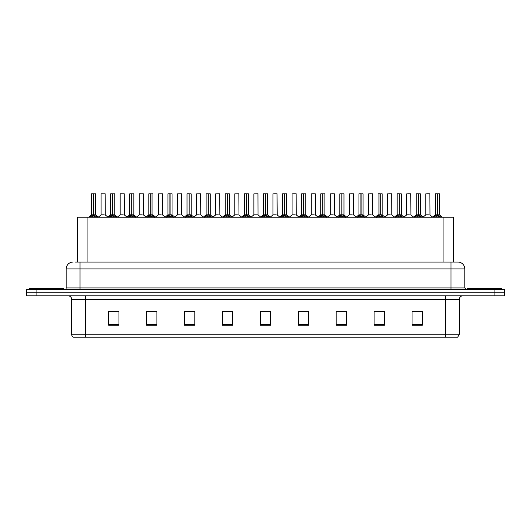 <?xml version="1.0" encoding="UTF-8"?>
<svg xmlns="http://www.w3.org/2000/svg" width="531" height="531" viewBox="0 0 531 531"><rect width="100%" height="100%" fill="white"/><g stroke="black" fill="none" stroke-linecap="round" stroke-linejoin="round"><path stroke-width="0.8" d="M77.586 262.055L77.586 217.225L453.414 217.225L453.414 262.055M459.348 334.251L457.662 337.218L445.555 337.218L445.555 334.251L459.348 334.251L459.348 299.292A3.445 3.445 0 0 1 462.8 295.84M445.555 337.218L73.338 337.218A3.445 3.445 0 0 1 71.652 334.251L71.652 299.292C71.446 297.194 70.298 296.046 68.2 295.84M504.45 295.84L504.45 292.74L26.55 292.74L26.55 295.84L36.891 295.84L36.891 292.74L26.55 292.74L26.55 289.634L36.891 289.634L36.891 292.74L504.45 292.74L504.45 295.84L36.891 295.84M422.384 325.184L422.384 311.392L412.043 311.392L412.043 325.184L422.384 325.184M384.457 325.184L384.457 311.392L374.116 311.392L374.116 325.184L384.457 325.184M346.531 325.184L346.531 311.392L336.183 311.392L336.183 325.184L346.531 325.184M308.604 325.184L308.604 311.392L298.256 311.392L298.256 325.184L308.604 325.184M118.957 325.184L118.957 311.392L108.616 311.392L108.616 325.184L118.957 325.184M156.884 325.184L156.884 311.392L146.543 311.392L146.543 325.184L156.884 325.184M194.817 325.184L194.817 311.392L184.469 311.392L184.469 325.184L194.817 325.184M232.744 325.184L232.744 311.392L222.396 311.392L222.396 325.184L232.744 325.184M270.671 325.184L270.671 311.392L260.329 311.392L260.329 325.184L270.671 325.184M339.322 311.465L344.493 311.465M377.528 311.465L382.698 311.465M415.733 311.465L420.904 311.465M224.713 311.465L229.883 311.465M186.507 311.465L191.678 311.465M148.302 311.465L153.472 311.465M110.096 311.465L115.267 311.465M301.117 311.465L306.287 311.465M262.911 311.465L268.089 311.465M75.674 262.055L457.901 262.055A6.896 6.896 0 0 1 464.798 268.945L464.798 287.915L466.523 289.634M75.515 262.055L79.995 262.055L79.995 268.945L66.202 268.945L66.202 287.915A1.726 1.726 0 0 1 64.477 289.634M73.099 262.055A6.896 6.896 0 0 0 66.202 268.945M504.45 289.634L504.45 292.74L504.45 289.634L36.891 289.634M464.798 268.945L451.005 268.945L451.005 262.055L457.901 262.055M89.978 217.312L91.232 215.984L93.489 214.843L93.489 216.044L93.549 214.471L97.186 217.312M91.511 193.848L93.496 193.782L91.511 193.848L91.511 214.816L93.489 214.843M95.646 193.848L93.668 193.848L93.668 214.816L95.646 214.816L95.646 193.848L91.578 193.782M93.668 193.848L95.58 193.782M93.489 193.848L93.489 214.816L91.511 214.816L88.637 217.225M93.668 193.782L93.668 214.843M95.932 217.232L93.668 216.044M93.489 216.044L91.232 217.232M93.496 193.782L93.489 214.816M93.549 193.782L92.892 193.782M103.651 214.816L101.003 214.949L105.264 214.949L105.131 193.782L101.063 193.848L101.063 214.816L103.22 214.816M102.443 193.782L101.129 193.782M63.786 289.634L63.786 288.605L29.311 288.605L29.311 289.634M109.081 217.312L110.335 215.984L112.592 214.843L112.592 216.044L112.652 214.471L116.289 217.312M110.614 193.848L112.592 193.782L110.614 193.848L110.614 214.816L112.592 214.843M114.749 193.848L112.771 193.848L112.771 214.816L114.749 214.816L114.749 193.848L110.68 193.782M112.771 193.848L114.683 193.782M112.592 193.848L112.592 214.816L110.614 214.816L107.74 217.225M112.771 193.782L112.771 214.843M115.035 217.232L112.771 216.044M112.592 216.044L110.335 217.232M112.592 193.782L112.592 214.816M112.652 193.782L111.995 193.782M128.183 217.312L129.438 215.984L131.695 214.843L131.695 216.044L131.754 214.471L135.392 217.312M129.717 193.848L131.695 193.782L129.717 193.848L129.717 214.816L131.695 214.843M133.852 193.848L131.874 193.848L131.874 214.816L133.852 214.816L133.852 193.848L129.783 193.782M131.874 193.848L133.785 193.782M131.695 193.848L131.695 214.816L129.717 214.816L126.843 217.225M131.874 193.782L131.874 214.843M134.137 217.232L131.874 216.044M131.695 216.044L129.438 217.232M131.695 193.782L131.695 214.816M131.754 193.782L131.097 193.782M147.279 217.312L148.534 215.984L150.797 214.843L150.797 216.044L150.857 214.471L154.488 217.312M148.819 193.848L150.797 193.782L148.819 193.848L148.819 214.816L150.797 214.843M152.955 193.848L150.977 193.848L150.977 214.816L152.955 214.816L152.955 193.848L148.886 193.782M150.977 193.848L152.888 193.782M150.797 193.848L150.797 214.816L148.819 214.816L145.945 217.225M150.977 193.782L150.977 214.843M153.24 217.232L150.977 216.044M150.797 216.044L148.534 217.232M150.797 193.782L150.797 214.816M150.857 193.782L150.2 193.782M166.382 217.312L167.637 215.984L169.9 214.843L169.9 216.044L169.96 214.471L173.591 217.312M167.922 193.848L169.9 193.782L167.922 193.848L167.922 214.816L169.9 214.843M172.057 193.848L170.079 193.848L170.079 214.816L172.057 214.816L172.057 193.848L167.988 193.782M170.079 193.848L171.991 193.782M169.9 193.848L169.9 214.816L167.922 214.816L165.048 217.225M170.079 193.782L170.079 214.843M172.336 217.232L170.079 216.044M169.9 216.044L167.637 217.232M169.9 193.782L169.9 214.816M169.96 193.782L169.296 193.782M122.754 214.816L120.099 214.949L124.367 214.949L124.234 193.782L120.165 193.848L120.165 214.816L122.322 214.816M121.546 193.782L120.232 193.782M141.857 214.816L139.202 214.949L143.47 214.949L143.337 193.782L139.268 193.848L139.268 214.816L141.425 214.816M140.649 193.782L139.334 193.782M160.959 214.816L158.304 214.949L162.572 214.949L162.44 193.782L158.371 193.848L158.371 214.816L160.528 214.816M501.689 289.634L501.689 288.605L467.214 288.605L467.214 289.634M185.485 217.312L186.739 215.984L189.003 214.843L189.003 216.044L189.063 214.471L192.693 217.312M187.025 193.848L189.003 193.782L187.025 193.848L187.025 214.816L189.003 214.843M191.16 193.848L189.182 193.848L189.182 214.816L191.16 214.816L191.16 193.848L187.091 193.782M189.182 193.848L191.094 193.782M189.003 193.848L189.003 214.816L187.025 214.816L184.144 217.225M189.175 193.782L189.182 214.843M191.439 217.232L189.182 216.044M189.003 216.044L186.739 217.232M189.003 193.782L189.003 214.816M189.063 193.782L188.399 193.782M204.588 217.312L205.842 215.984L208.106 214.843L208.106 216.044L208.165 214.471L211.796 217.312M206.128 193.848L208.106 193.782L206.128 193.848L206.128 214.816L208.106 214.843M210.263 193.848L208.285 193.848L208.285 214.816L210.263 214.816L210.263 193.848L206.194 193.782M208.285 193.848L210.196 193.782M208.106 193.848L208.106 214.816L206.128 214.816L203.247 217.225M208.278 193.782L208.285 214.843M210.541 217.232L208.285 216.044M208.106 216.044L205.842 217.232M208.106 193.782L208.106 214.816M208.165 193.782L207.502 193.782M223.69 217.312L224.945 215.984L227.208 214.843L227.208 216.044L227.268 214.471L230.899 217.312M225.224 193.848L227.208 193.782L225.224 193.848L225.224 214.816L227.208 214.843M229.365 193.848L227.387 193.848L227.387 214.816L229.365 214.816L229.365 193.848L225.297 193.782M227.387 193.848L229.292 193.782M227.208 193.848L227.208 214.816L225.23 214.816L222.35 217.225M227.381 193.782L227.387 214.843M229.644 217.232L227.387 216.044M227.208 216.044L224.945 217.232M227.208 193.782L227.208 214.816M227.268 193.782L226.604 193.782M180.062 214.816L177.407 214.949L181.675 214.949L181.542 193.782L177.473 193.848L177.473 214.816L179.631 214.816M199.165 214.816L196.51 214.949L200.771 214.949L200.645 193.782L196.576 193.848L196.576 214.816L198.733 214.816M218.268 214.816L215.613 214.949L219.874 214.949L219.741 193.782L215.679 193.848L215.679 214.816L217.836 214.816M242.793 217.312L244.048 215.984L246.304 214.843L246.304 216.044L246.371 214.471L250.001 217.312M244.326 193.848L246.311 193.782L244.326 193.848L244.326 214.816L246.304 214.843M248.468 193.848L246.49 193.848L246.49 214.816L248.468 214.816L248.468 193.848L244.399 193.782M246.49 193.848L248.395 193.782M246.304 193.848L246.304 214.816L244.333 214.816L241.452 217.225M246.484 193.782L246.49 214.843M248.747 217.232L246.49 216.044M246.304 216.044L244.048 217.232M246.311 193.782L246.304 214.816M246.371 193.782L245.707 193.782M261.896 217.312L263.15 215.984L265.407 214.843L265.407 216.044L265.467 214.471L269.104 217.312M263.429 193.848L265.414 193.782L263.429 193.848L263.429 214.816L265.407 214.843M267.571 193.848L265.593 193.848L265.593 214.816L267.571 214.816L267.571 193.848L263.502 193.782M265.593 193.848L267.498 193.782M265.407 193.848L265.407 214.816L263.429 214.816L260.555 217.225M265.586 193.782L265.593 214.843M267.85 217.232L265.593 216.044M265.407 216.044L263.15 217.232M265.414 193.782L265.407 214.816M265.467 193.782L264.81 193.782M280.999 217.312L282.253 215.984L284.51 214.843L284.51 216.044L284.57 214.471L288.207 217.312M282.532 193.848L284.516 193.782L282.532 193.848L282.532 214.816L284.51 214.843M286.674 193.848L284.696 193.848L284.696 214.816L286.674 214.816L286.674 193.848L282.605 193.782M284.696 193.848L286.601 193.782M284.51 193.848L284.51 214.816L282.532 214.816L279.658 217.225M284.689 193.782L284.696 214.843M286.952 217.232L284.696 216.044M284.51 216.044L282.253 217.232M284.516 193.782L284.51 214.816M284.57 193.782L283.912 193.782M300.101 217.312L301.356 215.984L303.613 214.843L303.613 216.044L303.672 214.471L307.31 217.312M301.635 193.848L303.619 193.782L301.635 193.848L301.635 214.816L303.613 214.843M305.776 193.848L303.792 193.848L303.792 214.816L305.776 214.816L305.776 193.848L301.708 193.782M303.792 193.848L305.703 193.782M303.613 193.848L303.613 214.816L301.635 214.816L298.761 217.225M303.792 193.782L303.792 214.843M306.055 217.232L303.792 216.044M303.613 216.044L301.356 217.232M303.619 193.782L303.613 214.816M303.672 193.782L303.015 193.782M319.204 217.312L320.458 215.984L322.715 214.843L322.715 216.044L322.775 214.471L326.412 217.312M320.737 193.848L322.722 193.782L320.737 193.848L320.737 214.816L322.715 214.843M324.872 193.848L322.894 193.848L322.894 214.816L324.872 214.816L324.872 193.848L320.804 193.782M322.894 193.848L324.806 193.782M322.715 193.848L322.715 214.816L320.737 214.816L317.863 217.225M322.894 193.782L322.894 214.843M325.158 217.232L322.894 216.044M322.715 216.044L320.458 217.232M322.722 193.782L322.715 214.816M322.775 193.782L322.118 193.782M237.37 214.816L234.715 214.949L238.977 214.949L238.844 193.782L234.775 193.848L234.775 214.816L236.939 214.816M258.013 214.816L257.947 193.782L253.878 193.848L253.878 214.816L256.042 214.816M256.473 214.816L253.878 214.816L251.176 217.093M275.576 214.816L272.921 214.949L277.182 214.949L277.049 193.782L272.98 193.848L272.98 214.816L275.144 214.816M275.742 193.782L274.361 193.782M294.678 214.816L292.023 214.949L296.285 214.949L296.152 193.782L292.083 193.848L292.083 214.816L294.24 214.816M294.844 193.782L293.464 193.782M313.775 214.816L311.126 214.949L315.387 214.949L315.255 193.782L311.186 193.848L311.186 214.816L313.343 214.816M313.947 193.782L312.567 193.782M338.307 217.312L339.561 215.984L341.818 214.843L341.818 216.044L341.878 214.471L345.515 217.312M339.84 193.848L341.825 193.782L339.84 193.848L339.84 214.816L341.818 214.843M343.975 193.848L341.997 193.848L341.997 214.816L343.975 214.816L343.975 193.848L339.906 193.782M341.997 193.848L343.909 193.782M341.818 193.848L341.818 214.816L339.84 214.816L336.966 217.225M341.997 193.782L341.997 214.843M344.261 217.232L341.997 216.044M341.818 216.044L339.561 217.232M341.825 193.782L341.818 214.816M341.878 193.782L341.221 193.782M357.409 217.312L358.664 215.984L360.921 214.843L360.921 216.044L360.98 214.471L364.618 217.312M358.943 193.848L360.921 193.782L358.943 193.848L358.943 214.816L360.921 214.843M363.078 193.848L361.1 193.848L361.1 214.816L363.078 214.816L363.078 193.848L359.009 193.782M361.1 193.848L363.012 193.782M360.921 193.848L360.921 214.816L358.943 214.816L356.069 217.225M361.1 193.782L361.1 214.843M363.363 217.232L361.1 216.044M360.921 216.044L358.664 217.232M360.921 193.782L360.921 214.816M360.98 193.782L360.323 193.782M376.512 217.312L377.76 215.984L380.023 214.843L380.023 216.044L380.083 214.471L383.721 217.312M378.045 193.848L380.023 193.782L378.045 193.848L378.045 214.816L380.023 214.843M382.181 193.848L380.203 193.848L380.203 214.816L382.181 214.816L382.181 193.848L378.112 193.782M380.203 193.848L382.114 193.782M380.023 193.848L380.023 214.816L378.045 214.816L375.171 217.225M380.203 193.782L380.203 214.843M382.466 217.232L380.203 216.044M380.023 216.044L377.76 217.232M380.023 193.782L380.023 214.816M380.083 193.782L379.426 193.782M395.608 217.312L396.863 215.984L399.126 214.843L399.126 216.044L399.186 214.471L402.817 217.312M397.148 193.848L399.126 193.782L397.148 193.848L397.148 214.816L399.126 214.843M401.283 193.848L399.305 193.848L399.305 214.816L401.283 214.816L401.283 193.848L397.215 193.782M399.305 193.848L401.217 193.782M399.126 193.848L399.126 214.816L397.148 214.816L394.274 217.225M399.305 193.782L399.305 214.843M401.562 217.232L399.305 216.044M399.126 216.044L396.863 217.232M399.126 193.782L399.126 214.816M399.186 193.782L398.529 193.782M414.711 217.312L415.965 215.984L418.229 214.843L418.229 216.044L418.289 214.471L421.919 217.312M416.251 193.848L418.229 193.782L416.251 193.848L416.251 214.816L418.229 214.843M420.386 193.848L418.408 193.848L418.408 214.816L420.386 214.816L420.386 193.848L416.317 193.782M418.408 193.848L420.32 193.782M418.229 193.848L418.229 214.816L416.251 214.816L413.377 217.225M418.408 193.782L418.408 214.843M420.665 217.232L418.408 216.044M418.229 216.044L415.965 217.232M418.229 193.782L418.229 214.816M418.289 193.782L417.625 193.782M433.814 217.312L435.068 215.984L437.332 214.843L437.332 216.044L437.391 214.471L441.022 217.312M435.354 193.848L437.332 193.782L435.354 193.848L435.354 214.816L437.332 214.843M439.489 193.848L437.511 193.848L437.511 214.816L439.489 214.816L439.489 193.848L435.42 193.782M437.511 193.848L439.422 193.782M437.332 193.848L437.332 214.816L435.354 214.816L432.473 217.225M437.504 193.782L437.511 214.843M439.768 217.232L437.511 216.044M437.332 216.044L435.068 217.232M437.332 193.782L437.332 214.816M437.391 193.782L436.728 193.782M332.877 214.816L330.229 214.949L334.49 214.949L334.357 193.782L330.289 193.848L330.289 214.816L332.446 214.816M333.05 193.782L331.669 193.782M351.98 214.816L349.325 214.949L353.593 214.949L353.46 193.782L349.391 193.848L349.391 214.816L351.549 214.816M352.153 193.782L350.772 193.782M371.083 214.816L368.428 214.949L372.696 214.949L372.563 193.782L368.494 193.848L368.494 214.816L370.651 214.816M371.249 193.782L369.875 193.782M390.185 214.816L387.53 214.949L391.798 214.949L391.666 193.782L387.597 193.848L387.597 214.816L389.754 214.816M390.351 193.782L388.977 193.782M409.288 214.816L406.633 214.949L410.901 214.949L410.768 193.782L406.7 193.848L406.7 214.816L408.857 214.816M409.454 193.782L408.08 193.782M428.391 214.816L425.736 214.949L429.997 214.949L429.871 193.782L425.802 193.848L425.802 214.816L427.959 214.816M428.557 193.782L427.176 193.782M87.934 262.055L87.934 217.225M443.066 262.055L443.066 217.225M445.555 295.84L445.555 299.292L71.652 299.292M459.348 299.292L445.555 299.292L445.555 334.251L85.445 334.251L85.445 337.218M71.652 334.251L85.445 334.251L85.445 295.84M494.109 295.84L494.109 289.634M270.671 324.706L260.329 324.706M232.744 324.706L222.396 324.706M194.817 324.706L184.469 324.706M156.884 324.706L146.543 324.706M118.957 324.706L108.616 324.706M308.604 324.706L298.256 324.706M346.531 324.706L336.183 324.706M384.457 324.706L374.116 324.706M422.384 324.706L412.043 324.706M79.995 289.634L79.995 287.915L464.798 287.915M66.202 287.915L79.995 287.915L79.995 268.945L451.005 268.945L451.005 289.634M93.264 214.949L91.451 214.949M93.668 214.816L95.646 214.816L93.901 214.949M95.932 215.984L95.932 217.225M96.29 216.296L96.29 217.225M90.867 216.296L90.867 217.225M91.232 215.984L91.232 217.225M105.198 193.848L101.063 193.848M112.366 214.949L110.548 214.949M112.771 214.816L114.749 214.816L112.997 214.949M115.035 215.984L115.035 217.225M115.393 216.296L115.393 217.225M109.97 216.296L109.97 217.225M110.335 215.984L110.335 217.225M131.469 214.949L129.65 214.949M131.874 214.816L133.852 214.816L132.1 214.949M134.137 215.984L134.137 217.225M134.496 216.296L134.496 217.225M129.073 216.296L129.073 217.225M129.438 215.984L129.438 217.225M150.572 214.949L148.753 214.949M150.977 214.816L152.955 214.816L151.202 214.949M153.24 215.984L153.24 217.225M153.598 216.296L153.598 217.225M148.176 216.296L148.176 217.225M148.534 215.984L148.534 217.225M169.674 214.949L167.856 214.949M170.079 214.816L172.057 214.816L170.305 214.949M172.336 215.984L172.336 217.225M172.701 216.296L172.701 217.225M167.278 216.296L167.278 217.225M167.637 215.984L167.637 217.225M124.3 193.848L120.165 193.848M143.403 193.848L139.268 193.848M162.506 193.848L158.371 193.848M188.777 214.949L186.958 214.949M189.182 214.816L191.16 214.816L189.408 214.949M191.439 215.984L191.439 217.225M191.804 216.296L191.804 217.225M186.381 216.296L186.381 217.225M186.739 215.984L186.739 217.225M207.873 214.949L206.061 214.949M208.285 214.816L210.263 214.816L208.51 214.949M210.541 215.984L210.541 217.225M210.907 216.296L210.907 217.225M205.484 216.296L205.484 217.225M205.842 215.984L205.842 217.225M226.976 214.949L225.164 214.949M227.387 214.816L229.365 214.816L227.613 214.949M229.644 215.984L229.644 217.225M230.009 216.296L230.009 217.225M224.586 216.296L224.586 217.225M224.945 215.984L224.945 217.225M181.609 193.848L177.473 193.848M200.711 193.848L196.576 193.848M219.814 193.848L215.679 193.848M246.079 214.949L244.267 214.949M246.49 214.816L248.468 214.816L246.716 214.949M248.747 215.984L248.747 217.225M249.112 216.296L249.112 217.225M243.683 216.296L243.683 217.225M244.048 215.984L244.048 217.225M265.181 214.949L263.369 214.949M265.593 214.816L267.571 214.816L265.819 214.949M267.85 215.984L267.85 217.225M268.215 216.296L268.215 217.225M262.785 216.296L262.785 217.225M263.15 215.984L263.15 217.225M284.284 214.949L282.472 214.949M284.696 214.816L286.667 214.816L284.921 214.949M286.952 215.984L286.952 217.225M287.317 216.296L287.317 217.225M281.888 216.296L281.888 217.225M282.253 215.984L282.253 217.225M303.387 214.949L301.575 214.949M303.792 214.816L305.77 214.816L304.024 214.949M306.055 215.984L306.055 217.225M306.414 216.296L306.414 217.225M300.991 216.296L300.991 217.225M301.356 215.984L301.356 217.225M322.49 214.949L320.678 214.949M322.894 214.816L324.872 214.816L323.127 214.949M325.158 215.984L325.158 217.225M325.516 216.296L325.516 217.225M320.093 216.296L320.093 217.225M320.458 215.984L320.458 217.225M238.917 193.848L234.775 193.848M258.02 214.816L253.818 214.949M258.02 193.848L253.878 193.848M277.122 193.848L272.98 193.848M296.225 193.848L292.083 193.848M315.321 193.848L311.186 193.848M341.592 214.949L339.78 214.949M341.997 214.816L343.975 214.816L342.223 214.949M344.261 215.984L344.261 217.225M344.619 216.296L344.619 217.225M339.196 216.296L339.196 217.225M339.561 215.984L339.561 217.225M360.695 214.949L358.876 214.949M361.1 214.816L363.078 214.816L361.326 214.949M363.363 215.984L363.363 217.225M363.722 216.296L363.722 217.225M358.299 216.296L358.299 217.225M358.664 215.984L358.664 217.225M379.798 214.949L377.979 214.949M380.203 214.816L382.181 214.816L380.428 214.949M382.466 215.984L382.466 217.225M382.824 216.296L382.824 217.225M377.402 216.296L377.402 217.225M377.76 215.984L377.76 217.225M398.9 214.949L397.082 214.949M399.305 214.816L401.283 214.816L399.531 214.949M401.562 215.984L401.562 217.225M401.927 216.296L401.927 217.225M396.504 216.296L396.504 217.225M396.863 215.984L396.863 217.225M418.003 214.949L416.185 214.949M418.408 214.816L420.386 214.816L418.634 214.949M420.665 215.984L420.665 217.225M421.03 216.296L421.03 217.225M415.607 216.296L415.607 217.225M415.965 215.984L415.965 217.225M437.099 214.949L435.287 214.949M437.511 214.816L439.489 214.816L437.736 214.949M439.768 215.984L439.768 217.225M440.133 216.296L440.133 217.225M434.71 216.296L434.71 217.225M435.068 215.984L435.068 217.225M334.424 193.848L330.289 193.848M353.527 193.848L349.391 193.848M372.629 193.848L368.494 193.848M391.732 193.848L387.597 193.848M410.835 193.848L406.7 193.848M429.937 193.848L425.802 193.848M95.713 214.949L98.527 217.225M101.003 214.949L98.354 217.093M105.264 214.949L107.906 217.093M114.815 214.949L117.623 217.225M133.918 214.949L136.726 217.225M153.021 214.949L155.829 217.225M172.124 214.949L174.931 217.225M120.099 214.949L117.457 217.093M124.367 214.949L127.009 217.093M139.202 214.949L136.56 217.093M143.47 214.949L146.111 217.093M158.304 214.949L155.663 217.093M162.572 214.949L165.214 217.093M191.22 214.949L194.034 217.225M210.322 214.949L213.137 217.225M229.425 214.949L232.239 217.225M177.407 214.949L174.765 217.093M181.675 214.949L184.317 217.093M196.51 214.949L193.868 217.093M200.771 214.949L203.419 217.093M215.613 214.949L212.971 217.093M219.874 214.949L222.522 217.093M248.528 214.949L251.342 217.225M267.631 214.949L270.445 217.225M286.733 214.949L289.548 217.225M305.836 214.949L308.65 217.225M324.939 214.949L327.753 217.225M234.715 214.949L232.074 217.093M238.977 214.949L241.625 217.093M258.079 214.949L260.728 217.093M272.921 214.949L270.272 217.093M277.182 214.949L279.824 217.093M292.023 214.949L289.375 217.093M296.285 214.949L298.926 217.093M311.126 214.949L308.478 217.093M315.387 214.949L318.029 217.093M344.042 214.949L346.856 217.225M363.144 214.949L365.952 217.225M382.247 214.949L385.055 217.225M401.35 214.949L404.157 217.225M420.452 214.949L423.26 217.225M439.549 214.949L442.363 217.225M330.229 214.949L327.581 217.093M334.49 214.949L337.132 217.093M349.325 214.949L346.683 217.093M353.593 214.949L356.235 217.093M368.428 214.949L365.786 217.093M372.696 214.949L375.337 217.093M387.53 214.949L384.889 217.093M391.798 214.949L394.44 217.093M406.633 214.949L403.991 217.093M410.901 214.949L413.543 217.093M425.736 214.949L423.094 217.093M429.997 214.949L432.646 217.093"/></g></svg>
